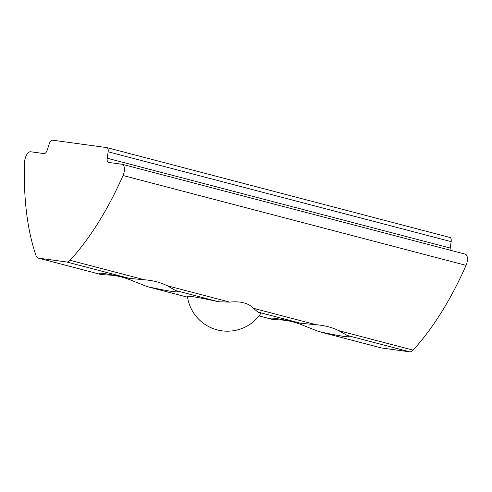 <?xml version="1.0" encoding="UTF-8"?>
<svg xmlns="http://www.w3.org/2000/svg" width="492" height="492" viewBox="0 0 492 492"><rect width="100%" height="100%" fill="white"/><g stroke="black" fill="none" stroke-linecap="round" stroke-linejoin="round"><path stroke-width="0.74" d="M253.435 308.312L257.87 312.057A37.644 1.907 13.1 0 1 260.742 313.545A40.35 40.35 0 0 1 187.427 296.485A37.644 1.907 13.1 0 1 192.089 296.596A37.644 1.907 13.1 0 1 218.559 301.762L229.752 302.113C240.557 300.993 248.448 303.06 253.435 308.312L316.005 324.702L300.753 323.287L257.87 312.057M465.008 254.093A8.069 3.85 104.7 0 1 465.229 254.136A8.069 3.85 104.7 0 1 466.065 265.354A225.957 107.816 104.7 0 1 413.108 350.132A9.686 4.619 104.7 0 1 409.725 351.829L347.186 335.452A40.35 2.042 13.1 0 1 349.117 336.473A40.35 2.042 13.1 0 1 318.939 331.59L304.665 325.993C296.578 322.518 289.013 320.538 281.971 320.046L272.789 319.523M272.685 319.493L259.007 315.907L272.513 319.431A40.35 2.042 13.1 0 1 270.625 318.207A40.35 2.042 13.1 0 1 300.753 323.287M101.278 274.604L110.46 275.133C117.502 275.618 125.066 277.599 133.154 281.073L147.428 286.67A40.35 2.042 13.1 0 0 177.606 291.553A40.35 2.042 13.1 0 0 175.669 290.532L167.182 285.729C160.779 282.488 153.215 280.508 144.488 279.782L129.242 278.374L66.703 261.99L38.456 258.128A9.686 4.619 104.7 0 1 38.191 258.079A9.686 4.619 104.7 0 1 36.051 255.643A225.957 107.816 104.7 0 1 24.6 162.053A8.069 3.85 104.7 0 1 30.67 151.77L44.083 153.609A4.84 2.312 104.7 0 0 47.257 150.023L49.28 143.75A4.84 2.312 104.7 0 1 52.453 140.171L106.77 147.6A4.84 2.312 104.7 0 1 106.905 147.625A4.84 2.312 104.7 0 1 108.135 151.8L107.201 158.221A4.84 2.312 104.7 0 0 108.437 162.397A4.84 2.312 104.7 0 0 108.566 162.422L121.985 164.254A8.069 3.85 104.7 0 1 122.2 164.297A8.069 3.85 104.7 0 1 123.037 175.515A225.957 107.816 104.7 0 1 70.079 260.293A9.686 4.619 104.7 0 1 66.703 261.99M347.186 335.452L338.699 330.642C332.291 327.408 324.732 325.421 316.005 324.702M409.725 351.829L381.484 347.967A9.686 4.619 104.7 0 1 381.22 347.918L318.422 331.467M449.799 237.433A4.84 2.312 104.7 0 1 449.928 237.464A4.84 2.312 104.7 0 1 451.158 241.64L450.229 248.06L107.201 158.221M450.198 250.2A4.84 2.312 104.7 0 1 450.229 248.06M38.456 258.128L100.995 274.511A40.35 2.042 13.1 0 1 99.107 273.288A40.35 2.042 13.1 0 1 129.242 278.374M229.752 302.113L167.182 285.729M413.108 350.132L338.699 330.642M466.065 265.354L123.037 175.515M144.488 279.782L70.079 260.293M218.559 301.762L175.669 290.532M381.484 347.967L318.939 331.59M187.526 297.174L147.428 286.67M451.158 241.64L108.135 151.8M187.532 297.186L146.911 286.553M101.174 274.573L38.191 258.079M449.928 237.464L106.905 147.625M465.229 254.136L122.2 164.297"/></g></svg>
